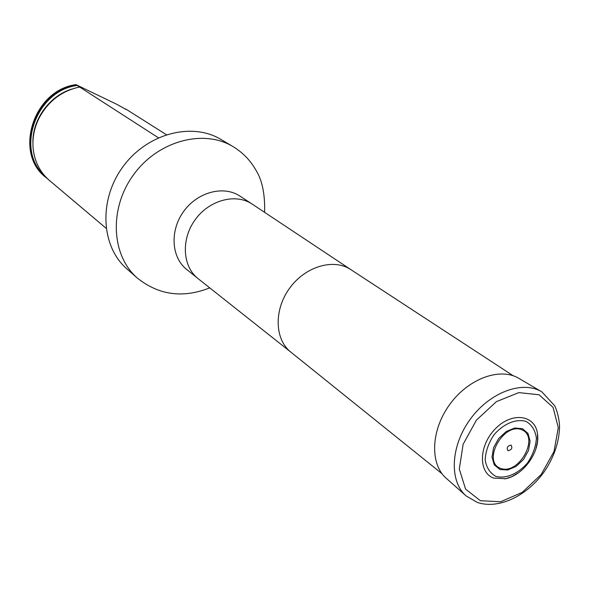 <?xml version="1.0" encoding="UTF-8"?>
<svg xmlns="http://www.w3.org/2000/svg" width="589" height="589" viewBox="0 0 589 589"><rect width="100%" height="100%" fill="white"/><g stroke="black" fill="none" stroke-linecap="round" stroke-linejoin="round"><path stroke-width="0.88" d="M137.465 278.185C111.306 255.722 108.729 208.602 133.504 174.815C157.97 140.8 203.573 128.674 233.03 146.602L221.015 139.483C191.83 121.732 146.83 133.563 122.762 167.011C98.4 200.245 101.065 246.703 126.974 268.959L137.465 278.185C158.92 295.192 183.01 298.424 209.736 287.881M126.149 109.51L116.769 104.312L75.944 84.639C33.301 90.146 13.473 153.199 45.861 177.429L47.937 179.122M158.338 137.76L76.57 85.044C33.89 90.559 14.033 153.677 46.443 177.915M76.57 85.044L75.944 84.639M125.958 109.134L166.319 134.66M106.086 228.26L49.38 180.396C40.067 172.341 34.663 161.791 33.168 148.752C32.211 138.275 34.169 128.085 39.036 118.175C47.724 101.919 60.601 91.685 77.682 87.466L79.706 87.062M518.865 472.511L511.834 476.648L505.671 478.695L493.744 478.099C478.025 472.753 478.776 445.144 495.57 428.564C512.069 411.593 535.217 414.855 537.477 433.703L537.558 441.22L535.806 449.186M507.968 450.71C511.679 449.9 512.71 448.038 511.068 445.107C507.357 445.917 506.319 447.787 507.968 450.71M541.438 391.626L519.086 378.491C500.37 366.918 468.476 378.433 449.716 404.481C430.75 430.368 429.675 464.265 446.462 478.482L465.87 495.68M350.948 269.696L350.779 269.585C333.668 258.092 305.293 266.397 289.626 288.205C273.738 309.851 274.614 339.397 290.833 352.119L290.995 352.244M350.875 269.652L252.077 204.015C235.666 193.045 209.323 200.002 195.224 219.638C180.911 239.127 182.443 266.324 197.948 278.538L290.929 352.185M252.077 204.015L239.892 196.071C223.629 185.204 197.617 191.985 183.739 211.304C169.669 230.468 171.259 257.305 186.625 269.416L197.948 278.538M44.234 175.279C15.137 149.466 36.481 90.257 77.373 85.457M32.918 143.105C32.145 119.611 49.66 95.506 72.241 88.968M495.842 476.376C505.833 479.093 518.283 473.74 527.553 462.866C532.868 454.907 535.821 446.734 536.417 438.341C535.372 430.603 531.977 424.986 526.242 421.488C516.354 418.404 503.595 423.609 494.031 434.756C488.59 442.95 485.63 451.307 485.167 459.825C486.404 467.585 489.967 473.1 495.842 476.376M499.906 469.477L507.689 470.007L516.104 466.422L523.518 459.464L528.51 450.475L530.107 441.19L527.98 433.416L522.495 428.696L514.72 428.004L506.187 431.523L498.611 438.577L493.553 447.743L492.021 457.152L494.304 464.905L499.906 469.477M500.481 468.351C518.754 475.507 540.106 437.104 521.839 429.771C503.485 421.996 481.669 461.548 500.481 468.351M480.41 500.716L500.635 501.754L522.252 492.352L541.203 474.469L554.028 451.469L558.298 427.599L553.056 407.36L539.068 394.777L518.85 392.613L496.409 401.624L476.405 420.141L463.116 444.32L459.302 469.035L465.582 489.142L480.41 500.716M541.932 391.913C522.745 380.038 489.731 392.178 470.177 419.331C450.401 446.337 449.061 481.485 466.297 496.048L477.281 502.41C498.942 509.802 527.788 495.489 544.781 470.928C554.448 456.291 559.366 441.301 559.55 425.957C559.079 418.72 557.511 412.042 554.831 405.931L541.932 391.913M290.833 352.119L442.03 473.725M350.779 269.585L513.196 375.745M233.03 146.602C242.94 152.625 250.686 160.672 256.274 170.758C262.304 180.617 265.079 194.48 264.601 212.334M537.477 433.703C540.385 452.006 522.966 476 504.655 478.894"/></g></svg>
